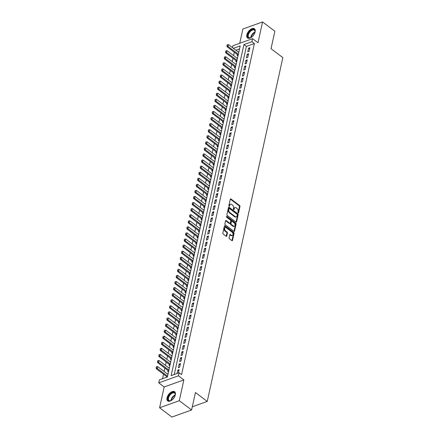 <?xml version="1.0" encoding="UTF-8"?>
<svg xmlns="http://www.w3.org/2000/svg" width="439" height="439" viewBox="0 0 439 439"><rect width="100%" height="100%" fill="white"/><g stroke="black" fill="none" stroke-linecap="round" stroke-linejoin="round"><path stroke-width="0.66" d="M238.141 212.981A0.505 0.324 70.3 0 0 238.569 212.816L239.963 206.484A0.724 0.466 70.3 0 0 239.612 205.523L230.914 198.96A0.724 0.466 70.3 0 0 230.299 199.191L228.906 205.529A0.505 0.324 70.3 0 0 229.586 206.039L229.767 205.216A2.316 1.487 70.3 0 1 230.53 204.206A2.316 1.487 70.3 0 1 231.732 204.475L232.456 205.024A2.316 1.487 70.3 0 1 233.581 208.097L233.4 208.92A0.505 0.324 70.3 0 0 234.075 209.43L234.256 208.607A2.316 1.487 70.3 0 1 235.019 207.598A2.316 1.487 70.3 0 1 236.22 207.867L236.945 208.415A2.316 1.487 70.3 0 1 238.075 211.488L237.894 212.306A0.505 0.324 70.3 0 0 238.141 212.981L238.569 212.816M175.331 394.848A5.751 3.15 -53 0 0 174.645 391.747A5.751 3.15 -53 0 0 170.365 392.675A5.751 3.15 -53 0 0 167.029 397.827A5.751 3.15 -53 0 0 167.714 400.928A5.751 3.15 -53 0 0 171.995 400A5.751 3.15 -53 0 0 175.331 394.848M255.136 31.888A5.751 3.15 -53 0 0 254.444 28.787A5.751 3.15 -53 0 0 250.17 29.715A5.751 3.15 -53 0 0 246.828 34.868A5.751 3.15 -53 0 0 247.519 37.968A5.751 3.15 -53 0 0 251.794 37.041A5.751 3.15 -53 0 0 255.136 31.888M229.103 237.812A0.724 0.466 70.3 0 0 229.454 238.772L231.896 240.61A0.724 0.466 70.3 0 0 232.511 240.38L234.058 233.345A0.724 0.466 70.3 0 0 233.707 232.385L225.009 225.822A0.724 0.466 70.3 0 0 224.395 226.052L222.847 233.093A0.724 0.466 70.3 0 0 223.199 234.053L226.145 236.275A0.724 0.466 70.3 0 0 226.76 236.045L227.424 233.032A0.724 0.466 70.3 0 0 227.073 232.072L225.608 230.969A1.937 1.24 70.3 0 1 224.631 229.07A1.937 1.24 70.3 0 1 225.306 227.55A1.937 1.24 70.3 0 1 226.31 227.781L232.033 232.099A1.937 1.24 70.3 0 1 233.016 233.992A1.937 1.24 70.3 0 1 232.341 235.513A1.937 1.24 70.3 0 1 231.337 235.288L230.382 234.569A0.724 0.466 70.3 0 0 229.767 234.799L229.103 237.812M191.596 409.982L171.901 417.05L159.598 407.765L179.293 400.697L191.596 409.982L195.437 392.521L207.246 401.433L282.842 57.613L271.028 48.702L274.869 31.235L262.566 21.95L257.989 42.753L252.579 38.67L251.909 41.705L254.373 43.565L181.581 374.626L179.123 372.771L178.453 375.811L158.759 382.874L159.423 379.839L167.407 376.975L240.199 45.908L233.4 48.345M179.293 400.697L183.864 379.894L178.453 375.811M235.973 222.068A0.724 0.466 70.3 0 0 236.588 221.838L238.136 214.803A0.724 0.466 70.3 0 0 237.784 213.842L229.087 207.279A0.724 0.466 70.3 0 0 228.472 207.51L226.925 214.545A0.724 0.466 70.3 0 0 227.276 215.505L235.973 222.068M236.094 224.071L234.547 231.112A0.724 0.466 70.3 0 1 233.932 231.342L225.24 224.779A0.724 0.466 70.3 0 1 224.889 223.819L225.547 220.806A0.724 0.466 70.3 0 1 226.162 220.576L229.69 223.237A0.724 0.466 70.3 0 0 230.305 223.007L230.744 221.009A0.724 0.466 70.3 0 0 230.393 220.049L226.722 217.278A0.505 0.324 70.3 0 1 226.903 216.443L235.743 223.111A0.724 0.466 70.3 0 1 236.094 224.071L235.562 224.263L234.014 231.298L234.547 231.112M262.566 21.95L242.871 29.018L239.732 43.28M166.584 376.486L166.397 377.337M167.923 370.412L167.682 371.504L168.691 371.142M169.256 364.337L169.015 365.429L170.03 365.067M170.59 358.262L170.354 359.354L171.364 358.992M171.929 352.188L171.687 353.28L172.697 352.918M173.262 346.113L173.026 347.205L174.036 346.843M174.601 340.038L174.36 341.13L175.37 340.768M175.935 333.964L175.693 335.056L176.708 334.694M177.268 327.889L177.032 328.981L178.042 328.619M178.607 321.814L178.366 322.906L179.375 322.544M179.941 315.74L179.705 316.832L180.714 316.47M181.28 309.665L181.038 310.757L182.048 310.395M182.613 303.59L182.372 304.682L183.381 304.32M183.946 297.516L183.711 298.608L184.72 298.246M185.285 291.441L185.044 292.533L186.054 292.171M186.619 285.366L186.377 286.458L187.393 286.096M187.952 279.292L187.716 280.384L188.726 280.022M189.291 273.217L189.05 274.309L190.06 273.947M190.625 267.142L190.389 268.234L191.399 267.872M191.964 261.068L191.722 262.16L192.732 261.798M193.297 254.993L193.056 256.085L194.071 255.723M194.631 248.918L194.395 250.011L195.404 249.648M195.97 242.844L195.728 243.936L196.738 243.574M197.303 236.769L197.067 237.861L198.077 237.499M198.642 230.7L198.401 231.787L199.41 231.424M199.975 224.625L199.734 225.712L200.744 225.35M201.309 218.551L201.073 219.637L202.083 219.275M202.648 212.476L202.406 213.563L203.416 213.2M203.981 206.401L203.74 207.488L204.755 207.126M205.315 200.327L205.079 201.413L206.089 201.051M206.654 194.252L206.412 195.339L207.422 194.976M207.987 188.177L207.751 189.264L208.761 188.902M209.326 182.103L209.085 183.189L210.094 182.827M210.66 176.028L210.418 177.115L211.433 176.752M211.993 169.953L211.757 171.04L212.767 170.678M213.332 163.879L213.091 164.965L214.1 164.603M214.666 157.804L214.43 158.891L215.439 158.528M216.004 151.729L215.763 152.816L216.773 152.454M217.338 145.655L217.096 146.741L218.112 146.379M218.671 139.58L218.435 140.667L219.445 140.304M220.01 133.505L219.769 134.592L220.779 134.23M221.344 127.431L221.102 128.517L222.118 128.155M222.683 121.356L222.441 122.443L223.451 122.08M224.016 115.281L223.775 116.368L224.784 116.006M225.35 109.207L225.114 110.293L226.123 109.931M226.689 103.132L226.447 104.219L227.457 103.856M228.022 97.057L227.781 98.144L228.796 97.782M229.356 90.983L229.12 92.069L230.129 91.707M230.694 84.908L230.453 85.995L231.463 85.632M232.028 78.833L231.792 79.92L232.802 79.558M233.367 72.759L233.125 73.845L234.135 73.483M234.7 66.684L234.459 67.771L235.474 67.408M236.034 60.609L235.798 61.696L236.808 61.334M249.111 51.325L249.912 47.681L248.578 48.158L247.777 51.802L249.111 51.325M247.772 57.399L248.573 53.756L247.245 54.233L246.444 57.877L247.772 57.399M246.438 63.474L247.239 59.83L245.906 60.308L245.105 63.951L246.438 63.474M245.105 69.549L245.906 65.905L244.572 66.382L243.771 70.026L245.105 69.549M243.766 75.623L244.567 71.98L243.239 72.457L242.438 76.101L243.766 75.623M242.432 81.698L243.233 78.054L241.9 78.532L241.099 82.175L242.432 81.698M241.093 87.773L241.894 84.129L240.567 84.606L239.765 88.25L241.093 87.773M239.76 93.847L240.561 90.204L239.233 90.681L238.426 94.325L239.76 93.847M238.426 99.922L239.228 96.278L237.894 96.756L237.093 100.399L238.426 99.922M237.087 105.997L237.889 102.353L236.561 102.83L235.759 106.474L237.087 105.997M235.754 112.071L236.555 108.428L235.222 108.905L234.421 112.549L235.754 112.071M234.415 118.146L235.216 114.502L233.888 114.98L233.087 118.623L234.415 118.146M233.082 124.221L233.883 120.577L232.555 121.054L231.754 124.698L233.082 124.221M231.748 130.295L232.549 126.651L231.216 127.129L230.415 130.773L231.748 130.295M230.409 136.37L231.21 132.726L229.882 133.204L229.081 136.847L230.409 136.37M229.076 142.445L229.877 138.801L228.543 139.278L227.742 142.922L229.076 142.445M227.742 148.519L228.543 144.875L227.21 145.353L226.409 148.997L227.742 148.519M226.403 154.594L227.204 150.95L225.876 151.428L225.075 155.071L226.403 154.594M225.07 160.669L225.871 157.025L224.538 157.502L223.736 161.146L225.07 160.669M223.731 166.743L224.532 163.099L223.204 163.577L222.403 167.221L223.731 166.743M222.397 172.818L223.199 169.174L221.865 169.652L221.064 173.295L222.397 172.818M221.064 178.892L221.865 175.249L220.532 175.726L219.73 179.37L221.064 178.892M219.725 184.967L220.526 181.323L219.198 181.801L218.397 185.445L219.725 184.967M218.392 191.042L219.193 187.398L217.859 187.876L217.058 191.519L218.392 191.042M217.053 197.116L217.854 193.473L216.526 193.95L215.725 197.594L217.053 197.116M215.719 203.191L216.52 199.547L215.192 200.025L214.391 203.669L215.719 203.191M214.386 209.266L215.187 205.622L213.853 206.1L213.052 209.743L214.386 209.266M213.047 215.34L213.848 211.697L212.52 212.174L211.719 215.818L213.047 215.34M211.713 221.415L212.514 217.771L211.181 218.249L210.38 221.893L211.713 221.415M210.374 227.49L211.181 223.846L209.847 224.324L209.046 227.967L210.374 227.49M209.041 233.564L209.842 229.921L208.514 230.398L207.713 234.042L209.041 233.564M207.707 239.639L208.509 235.995L207.175 236.473L206.374 240.117L207.707 239.639M206.368 245.714L207.17 242.07L205.842 242.547L205.04 246.191L206.368 245.714M205.035 251.788L205.836 248.145L204.503 248.622L203.701 252.266L205.035 251.788M203.701 257.863L204.503 254.219L203.169 254.697L202.368 258.341L203.701 257.863M202.363 263.938L203.164 260.294L201.836 260.771L201.035 264.415L202.363 263.938M201.029 270.012L201.83 266.369L200.497 266.846L199.696 270.49L201.029 270.012M199.69 276.087L200.491 272.443L199.163 272.921L198.362 276.565L199.69 276.087M198.357 282.162L199.158 278.518L197.83 278.995L197.029 282.639L198.357 282.162M197.023 288.236L197.824 284.593L196.491 285.07L195.69 288.714L197.023 288.236M195.684 294.311L196.485 290.667L195.157 291.145L194.356 294.788L195.684 294.311M194.351 300.386L195.152 296.742L193.818 297.219L193.017 300.863L194.351 300.386M193.012 306.46L193.818 302.817L192.485 303.294L191.684 306.938L193.012 306.46M191.678 312.535L192.48 308.891L191.152 309.369L190.35 313.012L191.678 312.535M190.345 318.61L191.146 314.966L189.813 315.443L189.011 319.087L190.345 318.61M189.006 324.684L189.807 321.041L188.479 321.518L187.678 325.162L189.006 324.684M187.672 330.759L188.474 327.115L187.14 327.593L186.339 331.236L187.672 330.759M186.339 336.834L187.14 333.19L185.807 333.667L185.006 337.311L186.339 336.834M185 342.908L185.801 339.265L184.473 339.742L183.672 343.386L185 342.908M183.667 348.983L184.468 345.334L183.134 345.811L182.333 349.46L183.667 348.983M182.328 355.058L183.129 351.409L181.801 351.886L181 355.535L182.328 355.058M180.994 361.132L181.795 357.483L180.467 357.961L179.661 361.61L180.994 361.132M179.661 367.207L180.462 363.558L179.128 364.035L178.327 367.684L179.661 367.207M254.373 43.565L246.383 46.43L174.25 374.516M178.377 373.04L179.123 369.633L177.795 370.11L177.043 373.518M234.322 52.236L233.586 55.572M232.988 58.31L232.253 61.647M231.649 64.385L230.919 67.721M230.316 70.459L229.581 73.796M228.982 76.534L228.247 79.871M227.643 82.609L226.914 85.945M226.31 88.683L225.575 92.02M224.971 94.758L224.241 98.095M223.638 100.833L222.902 104.169M222.304 106.907L221.569 110.244M220.965 112.982L220.235 116.319M219.632 119.057L218.896 122.393M218.298 125.131L217.563 128.468M216.959 131.201L216.224 134.543M215.626 137.275L214.891 140.617M214.287 143.35L213.557 146.692M212.953 149.425L212.218 152.767M211.62 155.499L210.885 158.841M210.281 161.574L209.546 164.916M208.948 167.649L208.212 170.99M207.609 173.723L206.879 177.065M206.275 179.798L205.54 183.14M204.942 185.873L204.206 189.209M203.603 191.947L202.873 195.284M202.269 198.022L201.534 201.358M200.93 204.097L200.2 207.433M199.597 210.171L198.862 213.508M198.263 216.246L197.528 219.582M196.924 222.321L196.195 225.657M195.591 228.395L194.856 231.732M194.257 234.47L193.522 237.806M192.919 240.545L192.183 243.881M191.585 246.619L190.85 249.956M190.246 252.694L189.516 256.03M188.913 258.769L188.177 262.105M187.579 264.843L186.844 268.18M186.24 270.918L185.51 274.254M184.907 276.993L184.171 280.329M183.568 283.067L182.838 286.404M182.234 289.142L181.499 292.478M180.901 295.217L180.166 298.553M179.562 301.291L178.832 304.628M178.229 307.366L177.493 310.702M176.895 313.441L176.16 316.777M175.556 319.515L174.821 322.852M174.223 325.59L173.487 328.926M172.884 331.664L172.154 335.001M171.55 337.739L170.815 341.076M170.217 343.814L169.481 347.15M168.878 349.888L168.148 353.225M167.544 355.963L166.809 359.3M166.205 362.038L165.476 365.374M164.872 368.112L164.137 371.449M163.538 374.187L162.54 378.72M239.546 48.883L235.864 50.205M237.373 54.535L237.131 55.621L238.141 55.259M238.125 51.912L238.942 51.615M236.786 57.986L237.609 57.69M235.452 64.061L236.275 63.765M234.119 70.136L234.936 69.839M232.78 76.21L233.603 75.914M231.446 82.285L232.264 81.989M230.113 88.36L230.93 88.063M228.774 94.434L229.597 94.138M227.44 100.509L228.258 100.213M226.101 106.584L226.925 106.287M224.768 112.658L225.586 112.362M223.435 118.733L224.252 118.437M222.096 124.808L222.919 124.511M220.762 130.882L221.58 130.586M219.423 136.957L220.246 136.661M218.09 143.032L218.913 142.735M216.756 149.106L217.574 148.81M215.417 155.181L216.24 154.885M214.084 161.256L214.901 160.959M212.745 167.33L213.568 167.034M211.411 173.4L212.235 173.109M210.078 179.474L210.896 179.183M208.739 185.549L209.562 185.258M207.406 191.623L208.223 191.333M206.072 197.698L206.89 197.407M204.733 203.773L205.556 203.482M203.4 209.847L204.217 209.557M202.061 215.922L202.884 215.631M200.727 221.997L201.55 221.706M199.394 228.071L200.211 227.781M198.055 234.146L198.878 233.855M196.721 240.221L197.539 239.93M195.382 246.295L196.206 246.005M194.049 252.37L194.872 252.079M192.716 258.445L193.533 258.154M191.377 264.519L192.2 264.229M190.043 270.594L190.861 270.303M188.71 276.669L189.527 276.378M187.371 282.743L188.194 282.453M186.037 288.818L186.855 288.527M184.698 294.893L185.521 294.602M183.365 300.967L184.182 300.677M182.031 307.042L182.849 306.751M180.692 313.117L181.516 312.82M179.359 319.191L180.177 318.895M178.02 325.266L178.843 324.97M176.687 331.341L177.51 331.044M175.353 337.415L176.171 337.119M174.014 343.49L174.837 343.194M172.681 349.565L173.498 349.268M171.347 355.639L172.165 355.343M170.008 361.714L170.831 361.418M168.675 367.789L169.492 367.492M167.336 373.863L168.159 373.567M192.298 406.799L207.246 401.433M183.864 379.894L164.17 386.962L159.598 407.765M164.17 386.962L158.759 382.874M232.461 47.637L232.884 45.738L252.579 38.67M251.909 41.705L243.925 44.569L171.133 375.636L179.123 372.771M246.383 46.43L243.925 44.569M248.578 48.158L249.632 48.954M247.245 54.233L248.293 55.029M245.906 60.308L246.959 61.103M244.572 66.382L245.626 67.178M243.239 72.457L244.287 73.253M241.9 78.532L242.954 79.327M240.567 84.606L241.615 85.402M239.233 90.681L240.281 91.477M237.894 96.756L238.948 97.551M236.561 102.83L237.609 103.626M235.222 108.905L236.275 109.701M233.888 114.98L234.942 115.775M232.555 121.054L233.603 121.85M231.216 127.129L232.269 127.925M229.882 133.204L230.93 133.999M228.543 139.278L229.597 140.074M227.21 145.353L228.264 146.149M225.876 151.428L226.925 152.223M224.538 157.502L225.591 158.298M223.204 163.577L224.252 164.373M221.865 169.652L222.919 170.447M220.532 175.726L221.585 176.522M219.198 181.801L220.246 182.591M217.859 187.876L218.913 188.666M216.526 193.95L217.579 194.74M215.192 200.025L216.24 200.815M213.853 206.1L214.907 206.89M212.52 212.174L213.568 212.964M211.181 218.249L212.235 219.039M209.847 224.324L210.901 225.114M208.514 230.398L209.562 231.188M207.175 236.473L208.229 237.263M205.842 242.547L206.89 243.338M204.503 248.622L205.556 249.412M203.169 254.697L204.223 255.487M201.836 260.771L202.884 261.562M200.497 266.846L201.55 267.636M199.163 272.921L200.217 273.711M197.83 278.995L198.878 279.786M196.491 285.07L197.545 285.86M195.157 291.145L196.206 291.935M193.818 297.219L194.872 298.01M192.485 303.294L193.539 304.084M191.152 309.369L192.2 310.159M189.813 315.443L190.866 316.234M188.479 321.518L189.527 322.308M187.14 327.593L188.194 328.383M185.807 333.667L186.86 334.458M184.473 339.742L185.521 340.532M183.134 345.811L184.188 346.607M181.801 351.886L182.849 352.682M180.467 357.961L181.516 358.756M179.128 364.035L180.182 364.831M177.795 370.11L178.843 370.906M235.019 207.598L234.486 207.784A2.316 1.487 70.3 0 0 233.724 208.799L234.256 208.607M233.57 209.518L233.724 208.799M230.53 204.206L229.998 204.398A2.316 1.487 70.3 0 0 229.235 205.408L229.767 205.216M229.076 206.127L229.235 205.408M238.059 212.904L239.431 206.676A0.724 0.466 70.3 0 0 239.079 205.715L230.382 199.152A0.724 0.466 70.3 0 0 230.321 199.114M236.034 222.107A0.724 0.466 70.3 0 0 236.056 222.03L237.603 214.995A0.724 0.466 70.3 0 0 237.247 214.029L228.554 207.471A0.724 0.466 70.3 0 0 228.494 207.433M237.312 214.945A0.505 0.324 70.3 0 0 237.065 214.276L229.432 208.514A0.505 0.324 70.3 0 0 229.004 208.679L228.812 209.54A2.316 1.487 70.3 0 0 229.943 212.613L235.156 216.553A2.316 1.487 70.3 0 0 236.358 216.822A2.316 1.487 70.3 0 0 237.12 215.812L237.312 214.945M228.9 208.706A0.505 0.324 70.3 0 0 228.472 208.865L229.004 208.679M236.358 216.822L235.825 217.014A2.316 1.487 70.3 0 1 234.624 216.745L229.41 212.805A2.316 1.487 70.3 0 1 228.28 209.732L228.472 208.865M230.063 223.319L229.531 223.511A0.724 0.466 70.3 0 1 229.158 223.429L225.63 220.768A0.724 0.466 70.3 0 0 225.569 220.729M226.458 216.701L235.211 223.303L235.743 223.111M233.35 225.997A1.937 1.24 70.3 0 0 234.355 226.222A1.937 1.24 70.3 0 0 235.03 224.702A1.937 1.24 70.3 0 0 234.047 222.809L232.033 221.283A0.724 0.466 70.3 0 0 231.419 221.519L230.98 223.517A0.724 0.466 70.3 0 0 231.331 224.477L233.35 225.997L232.818 226.189A1.937 1.24 70.3 0 0 233.822 226.414L234.355 226.222M231.66 221.201L231.128 221.393A0.724 0.466 70.3 0 0 230.887 221.706L231.419 221.519M232.818 226.189L230.799 224.669A0.724 0.466 70.3 0 1 230.448 223.703L230.887 221.706M235.562 224.263A0.724 0.466 70.3 0 0 235.211 223.303M232.341 235.513L231.808 235.705A1.937 1.24 70.3 0 1 230.804 235.48L229.849 234.761A0.724 0.466 70.3 0 0 229.789 234.722M225.306 227.55L224.773 227.742A1.937 1.24 70.3 0 0 224.099 229.262A1.937 1.24 70.3 0 0 225.075 231.161L225.608 230.969M226.206 236.314A0.724 0.466 70.3 0 0 226.228 236.231L226.892 233.224A0.724 0.466 70.3 0 0 226.54 232.264L225.075 231.161M231.957 240.654A0.724 0.466 70.3 0 0 231.979 240.572L233.526 233.537A0.724 0.466 70.3 0 0 233.175 232.577L224.477 226.014A0.724 0.466 70.3 0 0 224.417 225.975M238.772 52.4L228.445 44.608L228.044 46.43L227.084 46.77L237.911 54.941A0.735 0.472 -109.7 0 1 238.053 55.084L238.152 55.21M227.106 45.634L227.303 44.723L226.947 45.689L238.372 54.222M228.445 44.608L227.303 44.723M226.947 45.689L227.084 46.77M251.552 37.227A4.977 2.727 127 0 1 250.537 37.754A4.977 2.727 127 0 1 247.783 34.966A4.977 2.727 127 0 1 251.986 29.693A4.977 2.727 127 0 1 255.064 31.751A4.977 2.727 127 0 1 254.966 32.387A4.977 2.727 127 0 1 254.839 32.876M255.048 31.921A4.609 2.524 -53 0 0 254.395 30.187A4.609 2.524 -53 0 0 250.971 30.928A4.609 2.524 -53 0 0 248.293 35.054A4.609 2.524 -53 0 0 248.847 37.54A4.609 2.524 -53 0 0 250.696 37.688M252.848 36.058A3.627 1.986 127 0 1 254.066 34.44M254.719 29.051A5.712 3.133 -53 0 0 250.488 30.099A5.712 3.133 -53 0 0 247.25 35.158A5.712 3.133 -53 0 0 247.843 38.16M171.753 400.181A4.977 2.727 127 0 1 170.738 400.708A4.977 2.727 127 0 1 167.874 398.969A4.977 2.727 127 0 1 170.557 393.728A4.977 2.727 127 0 1 175.265 394.71A4.977 2.727 127 0 1 175.04 395.83M175.249 394.88A4.609 2.524 -53 0 0 174.596 393.141A4.609 2.524 -53 0 0 170.881 394.129A4.609 2.524 -53 0 0 169.048 400.494A4.609 2.524 -53 0 0 170.897 400.648M174.92 392.005A5.712 3.133 -53 0 0 170.409 393.295A5.712 3.133 -53 0 0 168.044 401.12M173.048 399.013A3.627 1.986 127 0 1 174.267 397.394M237.439 58.475L227.106 50.683L226.705 52.504L225.75 52.845L236.577 61.016A0.735 0.472 -109.7 0 1 236.72 61.158L236.819 61.284M225.767 51.709L225.97 50.798L225.608 51.764L237.038 60.297M227.106 50.683L225.97 50.798M225.608 51.764L225.75 52.845M236.1 64.549L225.772 56.757L225.372 58.579L224.411 58.919L235.244 67.09A0.735 0.472 -109.7 0 1 235.386 67.233L235.485 67.359M224.433 57.783L224.631 56.872L224.274 57.838L235.699 66.371M225.772 56.757L224.631 56.872M224.274 57.838L224.411 58.919M234.766 70.624L224.439 62.832L224.038 64.654L223.078 64.994L233.905 73.165A0.735 0.472 -109.7 0 1 234.047 73.308L234.146 73.434M223.1 63.858L223.297 62.947L222.935 63.913L234.366 72.446M224.439 62.832L223.297 62.947M222.935 63.913L223.078 64.994M233.427 76.699L223.1 68.907L222.699 70.728L221.744 71.069L232.571 79.239A0.735 0.472 -109.7 0 1 232.714 79.382L232.813 79.508M221.761 69.933L221.964 69.022L221.602 69.988L233.027 78.521M223.1 68.907L221.964 69.022M221.602 69.988L221.744 71.069M232.094 82.773L221.766 74.981L221.366 76.803L220.405 77.143L231.232 85.314A0.735 0.472 -109.7 0 1 231.375 85.457L231.474 85.583M220.427 76.007L220.625 75.096L220.268 76.062L231.693 84.595M221.766 74.981L220.625 75.096M220.268 76.062L220.405 77.143M230.76 88.848L220.433 81.056L220.032 82.878L219.072 83.218L229.899 91.389A0.735 0.472 -109.7 0 1 230.041 91.531L230.14 91.658M219.088 82.082L219.291 81.171L218.929 82.137L230.36 90.67M220.433 81.056L219.291 81.171M218.929 82.137L219.072 83.218M229.421 94.923L219.094 87.131L218.693 88.952L217.739 89.293L228.565 97.463A0.735 0.472 -109.7 0 1 228.708 97.606L228.807 97.732M217.755 88.157L217.958 87.246L217.596 88.212L229.021 96.745M219.094 87.131L217.958 87.246M217.596 88.212L217.739 89.293M228.088 100.997L217.76 93.205L217.36 95.027L216.4 95.367L227.226 103.538A0.735 0.472 -109.7 0 1 227.369 103.681L227.468 103.807M216.422 94.231L216.619 93.32L216.262 94.286L227.687 102.819M217.76 93.205L216.619 93.32M216.262 94.286L216.4 95.367M226.749 107.072L216.422 99.28L216.021 101.102L215.066 101.442L225.893 109.613A0.735 0.472 -109.7 0 1 226.036 109.755L226.134 109.882M215.083 100.306L215.286 99.395L214.923 100.361L226.348 108.894M216.422 99.28L215.286 99.395M214.923 100.361L215.066 101.442M225.416 113.147L215.088 105.355L214.687 107.176L213.727 107.517L224.554 115.687A0.735 0.472 -109.7 0 1 224.702 115.83L224.801 115.956M213.749 106.381L213.947 105.47L213.59 106.436L225.015 114.969M215.088 105.355L213.947 105.47M213.59 106.436L213.727 107.517M224.082 119.221L213.755 111.429L213.354 113.251L212.394 113.591L223.221 121.762A0.735 0.472 -109.7 0 1 223.363 121.905L223.462 122.031M212.416 112.455L212.613 111.544L212.251 112.51L223.681 121.043M213.755 111.429L212.613 111.544M212.251 112.51L212.394 113.591M222.743 125.296L212.416 117.498L212.015 119.326L211.06 119.666L221.887 127.837A0.735 0.472 -109.7 0 1 222.03 127.979L222.129 128.106M211.077 118.53L211.28 117.619L210.918 118.585L222.343 127.118M212.416 117.498L211.28 117.619M210.918 118.585L211.06 119.666M221.41 131.371L211.082 123.573L210.682 125.4L209.721 125.741L220.548 133.911A0.735 0.472 -109.7 0 1 220.691 134.054L220.79 134.18M209.743 124.605L209.941 123.694L209.584 124.66L221.009 133.193M211.082 123.573L209.941 123.694M209.584 124.66L209.721 125.741M220.076 137.445L209.743 129.648L209.343 131.475L208.388 131.815L219.215 139.986A0.735 0.472 -109.7 0 1 219.357 140.129L219.456 140.255M208.404 130.679L208.607 129.768L208.245 130.734L219.676 139.267M209.743 129.648L208.607 129.768M208.245 130.734L208.388 131.815M218.737 143.52L208.41 135.722L208.009 137.55L207.049 137.89L217.881 146.061A0.735 0.472 -109.7 0 1 218.024 146.203L218.123 146.324M207.071 136.754L207.268 135.843L206.912 136.809L218.337 145.342M208.41 135.722L207.268 135.843M206.912 136.809L207.049 137.89M217.404 149.595L207.076 141.797L206.676 143.624L205.715 143.965L216.542 152.135A0.735 0.472 -109.7 0 1 216.685 152.278L216.784 152.399M205.737 142.829L205.935 141.918L205.573 142.884L217.003 151.417M207.076 141.797L205.935 141.918M205.573 142.884L205.715 143.965M216.065 155.669L205.737 147.872L205.337 149.699L204.382 150.039L215.209 158.21A0.735 0.472 -109.7 0 1 215.351 158.353L215.45 158.474M204.398 148.903L204.601 147.992L204.239 148.958L215.664 157.491M205.737 147.872L204.601 147.992M204.239 148.958L204.382 150.039M214.731 161.744L204.404 153.946L204.003 155.768L203.043 156.114L213.87 164.285A0.735 0.472 -109.7 0 1 214.012 164.427L214.111 164.548M203.065 154.978L203.262 154.067L202.906 155.033L214.331 163.566M204.404 153.946L203.262 154.067M202.906 155.033L203.043 156.114M213.398 167.819L203.07 160.021L202.67 161.843L201.71 162.189L212.536 170.359A0.735 0.472 -109.7 0 1 212.679 170.502L212.778 170.623M201.726 161.053L201.929 160.142L201.567 161.108L212.997 169.641M203.07 160.021L201.929 160.142M201.567 161.108L201.71 162.189M212.059 173.893L201.731 166.096L201.331 167.917L200.376 168.263L211.203 176.434A0.735 0.472 -109.7 0 1 211.346 176.577L211.444 176.697M200.393 167.127L200.596 166.216L200.233 167.182L211.658 175.715M201.731 166.096L200.596 166.216M200.233 167.182L200.376 168.263M210.725 179.968L200.398 172.17L199.997 173.992L199.037 174.338L209.864 182.509A0.735 0.472 -109.7 0 1 210.007 182.651L210.105 182.772M199.059 173.202L199.257 172.286L198.9 173.257L210.325 181.79M200.398 172.17L199.257 172.286M198.9 173.257L199.037 174.338M209.387 186.043L199.059 178.245L198.658 180.067L197.704 180.413L208.53 188.583A0.735 0.472 -109.7 0 1 208.673 188.726L208.772 188.847M197.72 179.277L197.923 178.36L197.561 179.332L208.986 187.865M199.059 178.245L197.923 178.36M197.561 179.332L197.704 180.413M208.053 192.117L197.726 184.32L197.325 186.141L196.365 186.487L207.192 194.658A0.735 0.472 -109.7 0 1 207.334 194.801L207.438 194.921M196.387 185.351L196.584 184.435L196.228 185.406L207.652 193.939M197.726 184.32L196.584 184.435M196.228 185.406L196.365 186.487M206.72 198.192L196.392 190.394L195.992 192.216L195.031 192.562L205.858 200.733A0.735 0.472 -109.7 0 1 206.001 200.875L206.1 200.996M195.048 191.42L195.251 190.51L194.889 191.481L206.319 200.014M196.392 190.394L195.251 190.51M194.889 191.481L195.031 192.562M205.381 204.267L195.053 196.469L194.653 198.291L193.698 198.637L204.525 206.807A0.735 0.472 -109.7 0 1 204.667 206.95L204.766 207.071M193.714 197.495L193.917 196.584L193.555 197.555L204.98 206.089M195.053 196.469L193.917 196.584M193.555 197.555L193.698 198.637M204.047 210.341L193.72 202.544L193.319 204.365L192.359 204.711L203.186 212.882A0.735 0.472 -109.7 0 1 203.328 213.025L203.427 213.145M192.381 203.57L192.578 202.659L192.222 203.63L203.647 212.163M193.72 202.544L192.578 202.659M192.222 203.63L192.359 204.711M202.714 216.416L192.381 208.618L191.98 210.44L191.025 210.786L201.852 218.957A0.735 0.472 -109.7 0 1 201.995 219.099L202.094 219.22M191.042 209.644L191.245 208.734L190.883 209.705L202.308 218.238M192.381 208.618L191.245 208.734M190.883 209.705L191.025 210.786M201.375 222.491L191.047 214.693L190.647 216.515L189.686 216.861L200.519 225.031A0.735 0.472 -109.7 0 1 200.661 225.174L200.76 225.295M189.708 215.719L189.906 214.808L189.549 215.779L200.974 224.313M191.047 214.693L189.906 214.808M189.549 215.779L189.686 216.861M200.041 228.56L189.714 220.768L189.313 222.589L188.353 222.935L199.18 231.106A0.735 0.472 -109.7 0 1 199.322 231.249L199.421 231.369M188.375 221.794L188.572 220.883L188.21 221.854L199.641 230.387M189.714 220.768L188.572 220.883M188.21 221.854L188.353 222.935M198.702 234.635L188.375 226.842L187.974 228.664L187.019 229.01L197.846 237.181A0.735 0.472 -109.7 0 1 197.989 237.323L198.088 237.444M187.036 227.868L187.239 226.958L186.877 227.929L198.302 236.462M188.375 226.842L187.239 226.958M186.877 227.929L187.019 229.01M197.369 240.709L187.041 232.917L186.641 234.739L185.681 235.084L196.507 243.255A0.735 0.472 -109.7 0 1 196.65 243.398L196.749 243.519M185.702 233.943L185.9 233.032L185.543 234.003L196.968 242.537M187.041 232.917L185.9 233.032M185.543 234.003L185.681 235.084M196.035 246.784L185.702 238.992L185.302 240.813L184.347 241.159L195.174 249.33A0.735 0.472 -109.7 0 1 195.317 249.473L195.415 249.593M184.364 240.018L184.567 239.107L184.204 240.078L195.635 248.611M185.702 238.992L184.567 239.107M184.204 240.078L184.347 241.159M194.696 252.859L184.369 245.066L183.968 246.888L183.008 247.234L193.84 255.405A0.735 0.472 -109.7 0 1 193.983 255.547L194.082 255.668M183.03 246.092L183.233 245.181L182.871 246.153L194.296 254.686M184.369 245.066L183.233 245.181M182.871 246.153L183.008 247.234M193.363 258.933L183.036 251.141L182.635 252.963L181.675 253.308L192.501 261.479A0.735 0.472 -109.7 0 1 192.644 261.622L192.743 261.743M181.697 252.167L181.894 251.256L181.537 252.227L192.962 260.755M183.036 251.141L181.894 251.256M181.537 252.227L181.675 253.308M192.024 265.008L181.697 257.216L181.296 259.037L180.341 259.383L191.168 267.554A0.735 0.472 -109.7 0 1 191.311 267.697L191.409 267.817M180.358 258.242L180.561 257.331L180.199 258.302L191.623 266.83M181.697 257.216L180.561 257.331M180.199 258.302L180.341 259.383M190.691 271.082L180.363 263.29L179.963 265.112L179.002 265.458L189.829 273.629A0.735 0.472 -109.7 0 1 189.972 273.771L190.076 273.892M179.024 264.316L179.222 263.405L178.865 264.377L190.29 272.904M180.363 263.29L179.222 263.405M178.865 264.377L179.002 265.458M189.357 277.157L179.03 269.365L178.629 271.187L177.669 271.532L188.496 279.703A0.735 0.472 -109.7 0 1 188.638 279.841L188.737 279.967M177.685 270.391L177.888 269.48L177.526 270.451L188.957 278.979M179.03 269.365L177.888 269.48M177.526 270.451L177.669 271.532M188.018 283.232L177.691 275.44L177.29 277.261L176.335 277.607L187.162 285.778A0.735 0.472 -109.7 0 1 187.305 285.915L187.404 286.041M176.352 276.466L176.555 275.555L176.193 276.526L187.618 285.054M177.691 275.44L176.555 275.555M176.193 276.526L176.335 277.607M186.685 289.306L176.357 281.514L175.957 283.336L174.996 283.682L185.823 291.853A0.735 0.472 -109.7 0 1 185.966 291.99L186.065 292.116M175.018 282.54L175.216 281.629L174.859 282.601L186.284 291.128M176.357 281.514L175.216 281.629M174.859 282.601L174.996 283.682M185.346 295.381L175.018 287.589L174.618 289.411L173.663 289.756L184.49 297.927A0.735 0.472 -109.7 0 1 184.632 298.065L184.731 298.191M173.679 288.615L173.882 287.704L173.52 288.675L184.945 297.203M175.018 287.589L173.882 287.704M173.52 288.675L173.663 289.756M184.012 301.456L173.685 293.664L173.284 295.485L172.324 295.831L183.151 304.002A0.735 0.472 -109.7 0 1 183.299 304.139L183.398 304.265M172.346 294.69L172.543 293.779L172.187 294.75L183.612 303.278M173.685 293.664L172.543 293.779M172.187 294.75L172.324 295.831M182.679 307.53L172.351 299.738L171.951 301.56L170.99 301.906L181.817 310.077A0.735 0.472 -109.7 0 1 181.96 310.214L182.059 310.34M171.012 300.764L171.21 299.853L170.848 300.825L182.278 309.352M172.351 299.738L171.21 299.853M170.848 300.825L170.99 301.906M181.34 313.605L171.012 305.813L170.612 307.635L169.657 307.98L180.484 316.151A0.735 0.472 -109.7 0 1 180.627 316.289L180.725 316.415M169.673 306.839L169.877 305.928L169.514 306.899L180.939 315.427M171.012 305.813L169.877 305.928M169.514 306.899L169.657 307.98M180.006 319.68L169.679 311.888L169.278 313.709L168.318 314.055L179.145 322.226A0.735 0.472 -109.7 0 1 179.288 322.363L179.386 322.489M168.34 312.914L168.538 312.003L168.181 312.974L179.606 321.502M169.679 311.888L168.538 312.003M168.181 312.974L168.318 314.055M178.673 325.754L168.34 317.962L167.939 319.784L166.985 320.13L177.811 328.301A0.735 0.472 -109.7 0 1 177.954 328.438L178.053 328.564M167.001 318.988L167.204 318.077L166.842 319.049L178.272 327.576M168.34 317.962L167.204 318.077M166.842 319.049L166.985 320.13M177.334 331.829L167.007 324.037L166.606 325.859L165.646 326.204L176.478 334.375A0.735 0.472 -109.7 0 1 176.621 334.513L176.719 334.639M165.668 325.063L165.865 324.152L165.508 325.123L176.933 333.651M167.007 324.037L165.865 324.152M165.508 325.123L165.646 326.204M176.001 337.904L165.673 330.112L165.273 331.933L164.312 332.279L175.139 340.45A0.735 0.472 -109.7 0 1 175.282 340.587L175.381 340.713M164.334 331.138L164.532 330.227L164.17 331.198L175.6 339.726M165.673 330.112L164.532 330.227M164.17 331.198L164.312 332.279M174.662 343.978L164.334 336.186L163.934 338.008L162.979 338.354L173.806 346.525A0.735 0.472 -109.7 0 1 173.948 346.662L174.047 346.788M162.995 337.212L163.198 336.301L162.836 337.273L174.261 345.8M164.334 336.186L163.198 336.301M162.836 337.273L162.979 338.354M173.328 350.053L163.001 342.261L162.6 344.083L161.64 344.428L172.467 352.599A0.735 0.472 -109.7 0 1 172.609 352.736L172.708 352.863M161.662 343.287L161.859 342.376L161.503 343.347L172.928 351.875M163.001 342.261L161.859 342.376M161.503 343.347L161.64 344.428M171.995 356.128L161.667 348.336L161.267 350.157L160.306 350.503L171.133 358.674A0.735 0.472 -109.7 0 1 171.276 358.811L171.375 358.937M160.323 349.362L160.526 348.451L160.164 349.422L171.594 357.95M161.667 348.336L160.526 348.451M160.164 349.422L160.306 350.503M170.656 362.202L160.328 354.41L159.928 356.232L158.973 356.578L169.8 364.749A0.735 0.472 -109.7 0 1 169.942 364.886L170.041 365.012M158.989 355.436L159.192 354.525L158.83 355.491L170.255 364.024M160.328 354.41L159.192 354.525M158.83 355.491L158.973 356.578M169.322 368.277L158.995 360.485L158.594 362.307L157.634 362.652L168.461 370.823A0.735 0.472 -109.7 0 1 168.603 370.96L168.702 371.087M157.656 361.511L157.853 360.6L157.497 361.566L168.922 370.099M158.995 360.485L157.853 360.6M157.497 361.566L157.634 362.652M167.983 374.352L157.656 366.56L157.255 368.381L156.3 368.727L167.127 376.898A0.735 0.472 -109.7 0 1 167.259 377.024M156.317 367.586L156.52 366.675L156.158 367.641L167.583 376.174M157.656 366.56L156.52 366.675M156.158 367.641L156.3 368.727M229.147 206.193L229.586 206.039M233.641 209.584L234.075 209.43M230.382 199.152L230.914 198.96M239.079 205.715L239.612 205.523M239.431 206.676L239.963 206.484M228.554 207.471L229.087 207.279M237.247 214.029L237.784 213.842M237.603 214.995L238.136 214.803M236.056 222.03L236.588 221.838M228.28 209.732L228.812 209.54M229.41 212.805L229.943 212.613M234.624 216.745L235.156 216.553M225.63 220.768L226.162 220.576M229.158 223.429L229.69 223.237M226.475 216.597L226.903 216.443M230.448 223.703L230.98 223.517M230.799 224.669L231.331 224.477M229.849 234.761L230.382 234.569M230.804 235.48L231.337 235.288M226.54 232.264L227.073 232.072M226.892 233.224L227.424 233.032M226.228 236.231L226.76 236.045M224.477 226.014L225.009 225.822M233.175 232.577L233.707 232.385M233.526 233.537L234.058 233.345M231.979 240.572L232.511 240.38M237.911 54.941L238.24 54.826M250.762 37.661A4.609 2.524 127 0 1 250.861 36.991A4.609 2.524 127 0 1 255.037 31.992M254.96 32.42A4.456 2.442 -53 0 0 251.212 37.134A4.456 2.442 -53 0 0 251.152 37.469M170.963 400.615A4.609 2.524 127 0 1 173.443 396.06A4.609 2.524 127 0 1 175.238 394.952M175.161 395.374A4.456 2.442 -53 0 0 173.718 396.335A4.456 2.442 -53 0 0 171.347 400.428M236.577 61.016L236.901 60.9M235.244 67.09L235.567 66.975M233.905 73.165L234.234 73.05M232.571 79.239L232.895 79.124M231.232 85.314L231.562 85.199M229.899 91.389L230.223 91.274M228.565 97.463L228.889 97.348M227.226 103.538L227.556 103.423M225.893 109.613L226.217 109.498M224.554 115.687L224.883 115.572M223.221 121.762L223.544 121.647M221.887 127.837L222.211 127.722M220.548 133.911L220.877 133.796M219.215 139.986L219.538 139.871M217.881 146.061L218.205 145.946M216.542 152.135L216.871 152.02M215.209 158.21L215.533 158.095M213.87 164.285L214.199 164.17M212.536 170.359L212.86 170.244M211.203 176.434L211.527 176.319M209.864 182.509L210.193 182.394M208.53 188.583L208.854 188.468M207.192 194.658L207.521 194.543M205.858 200.733L206.182 200.618M204.525 206.807L204.848 206.692M203.186 212.882L203.515 212.767M201.852 218.957L202.176 218.841M200.519 225.031L200.842 224.916M199.18 231.106L199.509 230.991M197.846 237.181L198.17 237.065M196.507 243.255L196.837 243.14M195.174 249.33L195.498 249.215M193.84 255.405L194.164 255.289M192.501 261.479L192.831 261.364M191.168 267.554L191.492 267.433M189.829 273.629L190.158 273.508M188.496 279.703L188.819 279.583M187.162 285.778L187.486 285.657M185.823 291.853L186.152 291.732M184.49 297.927L184.814 297.807M183.151 304.002L183.48 303.881M181.817 310.077L182.147 309.956M180.484 316.151L180.808 316.031M179.145 322.226L179.474 322.105M177.811 328.301L178.135 328.18M176.478 334.375L176.802 334.255M175.139 340.45L175.468 340.329M173.806 346.525L174.129 346.404M172.467 352.599L172.796 352.479M171.133 358.674L171.457 358.553M169.8 364.749L170.123 364.628M168.461 370.823L168.79 370.703M167.127 376.898L167.451 376.777M228.637 208.646L229.169 208.454"/></g></svg>
